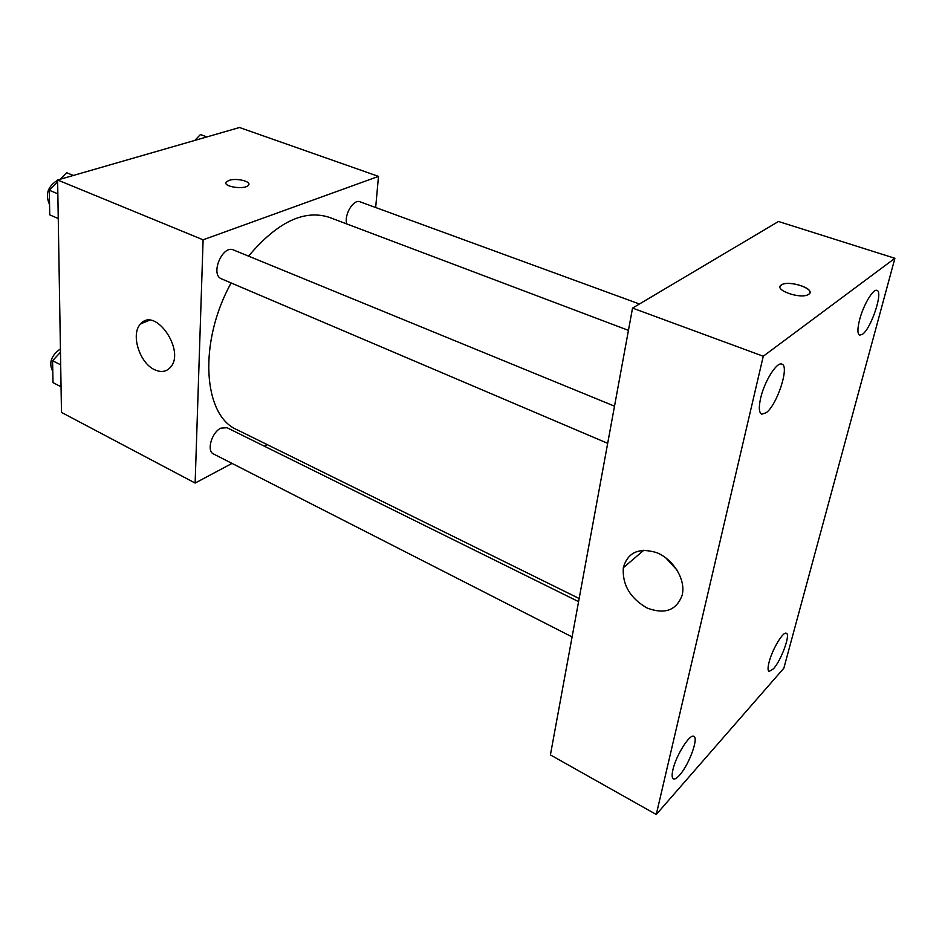 <?xml version="1.0" encoding="UTF-8"?>
<svg xmlns="http://www.w3.org/2000/svg" width="942" height="942" viewBox="0 0 942 942"><rect width="100%" height="100%" fill="white"/><g stroke="black" fill="none" stroke-linecap="round" stroke-linejoin="round"><path stroke-width="1.41" d="M232.015 463.405L195.135 483.058L61.477 412.408L57.615 179.993L239.504 127.511L378.496 176.389L375.67 207.511M628.455 330.359L329.253 217.331C304.136 209.218 277.242 222.147 248.547 256.13M231.12 282.953C197.961 342.782 203.213 415.787 237.007 429.717L579.153 598.511M195.135 483.058L203.107 239.81L378.496 176.389M267.234 444.624L264.325 446.178M614.514 406.167L233.557 249.983C222.406 244.52 209.866 274.805 221.582 278.891L607.684 443.329M639.453 303.995L360.079 201.812C353.568 198.727 343.854 214.8 346.75 223.937M572.1 636.933L213.528 453.973C206.333 451.077 211.667 432.248 220.887 428.163L226.998 427.715L578.588 601.644M203.107 239.81L57.615 179.993M154.724 369.759C139.404 363.153 130.302 333.562 140.747 323.801C155.406 306.327 185.974 351.248 170.314 367.462C166.239 371.866 161.047 372.632 154.724 369.759M226.374 181.936L229.036 180.393C236.501 177.673 252.103 181.57 248.429 185.256C244.979 190.119 221.876 186.61 226.374 181.924L229.036 180.381C236.501 177.685 252.091 181.582 248.417 185.268M550.411 754.907L632.541 308.093L778.481 221.488L894.9 258.285L783.85 668.184L656.268 814.489L550.411 754.907M656.268 814.489L763.267 356.241L894.9 258.285M763.267 356.241L632.541 308.093M780.129 286.533L781.601 284.79C789.337 279.586 817.562 289.712 808.366 294.505C800.582 299.568 773.041 289.736 781.342 284.955L781.589 284.802C787.877 280.445 811.957 287.169 809.884 292.762M682.243 594.955C676.639 610.345 664.934 614.714 647.107 608.026C630.151 598.229 622.215 584.794 623.31 567.755C627.713 552.401 638.77 547.349 656.468 552.565C672.152 558.677 684.445 577.14 682.714 592.106L682.243 594.955M760.63 398.195C758.604 407.391 758.969 412.737 761.713 414.209L766.305 412.667C777.28 404.624 789.796 365.885 781.86 364.142C776.891 361.445 764.339 381.451 760.63 398.195M672.918 769.72C671.752 774.866 671.905 777.904 673.365 778.846C674.743 779.481 676.792 778.28 679.512 775.242C688.779 765.234 698.882 738.045 693.877 736.397C690.027 733.276 676.003 755.413 672.918 769.72M769.096 662.108C767.718 667.513 767.706 670.633 769.061 671.469L773.37 668.891C781.165 660.566 790.738 634.402 786.37 633.283C783.308 630.999 772.275 649.309 769.096 662.108M859.575 319.833C857.338 328.817 857.373 333.939 859.657 335.199L862.684 334.127C871.503 327.769 883.408 291.443 876.92 290.395C873.175 288.488 863.272 305.22 859.575 319.833M677.074 570.169L665.758 557.805M61.053 386.785L53.011 382.629L52.587 360.739L60.476 352.226M60.688 364.825L52.587 360.739M60.429 348.893C51.08 355.534 48.537 363.082 52.799 371.537M58.263 218.532L49.749 214.858L49.267 190.237L57.65 181.794M60.17 179.263L66.647 172.739L73.358 175.459M57.851 193.828L49.267 190.237M57.627 180.24C47.701 186.375 45.004 194.476 49.549 204.544M194.841 140.405L200.422 134.541L206.957 136.908M149.401 320.304L140.747 323.801M643.869 550.187L623.31 567.755"/></g></svg>
